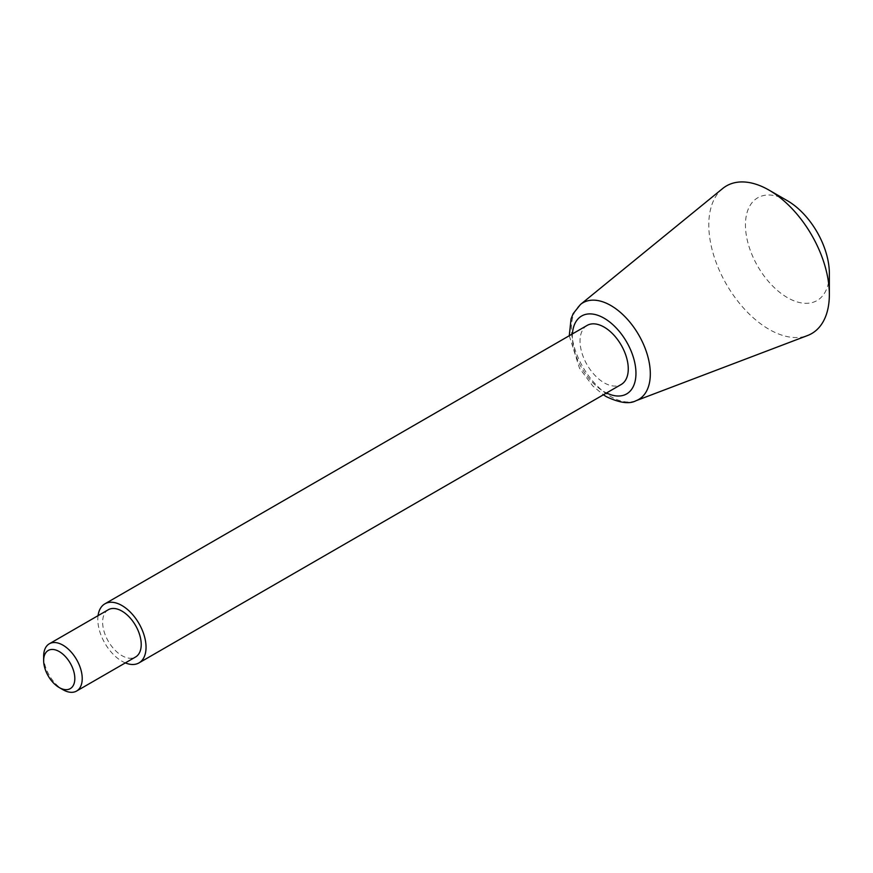 <?xml version="1.0" encoding="UTF-8"?>
<svg xmlns="http://www.w3.org/2000/svg" width="873" height="873" viewBox="0 0 873 873"><rect width="100%" height="100%" fill="white"/><g stroke="black" fill="none" stroke-linecap="round" stroke-linejoin="round"><path stroke-width="0.65" stroke-dasharray="4.37 3.27" d="M43.65 656.289A27.281 15.747 -120 0 0 62.943 689.703M108.285 609.747A27.281 15.747 -120 0 0 104.105 631.605A27.281 15.747 -120 0 0 121.925 655.645A27.281 15.747 -120 0 0 135.566 656.998M98.06 615.651A34.102 19.686 -120 0 0 121.925 661.21A34.102 19.686 -120 0 0 125.341 662.902M587.103 325.433A34.102 19.686 -120 0 0 581.876 352.757A34.102 19.686 -120 0 0 604.149 382.8A34.102 19.686 -120 0 0 621.205 384.491M722.669 188.524A85.248 49.215 -120 0 0 714.518 257.851A85.248 49.215 -120 0 0 769.069 329.35A85.248 49.215 -120 0 0 807.547 335.538M787.402 200.725A59.331 34.254 -120 0 0 745.444 224.939A59.331 34.254 -120 0 0 787.391 297.606A59.331 34.254 -120 0 0 829.35 273.391M572.426 333.901A44.992 25.972 -120 0 0 604.149 391.693A44.992 25.972 -120 0 0 606.528 392.959M580.48 304.47A55.807 32.225 -120 0 0 575.143 349.844A55.807 32.225 -120 0 0 610.86 396.648A55.807 32.225 -120 0 0 636.046 400.707M569.261 335.734L579.519 368.242L592.712 385.899L603.363 394.792"/><path stroke-width="1.31" d="M62.943 689.703L59.244 687.564A22.043 12.735 -120 0 0 74.827 678.561A22.043 12.735 -120 0 0 59.244 651.564A22.043 12.735 -120 0 0 43.65 660.566A22.043 12.735 -120 0 0 59.244 687.564L62.943 689.703A27.281 15.747 -120 0 0 76.573 691.056A27.281 15.747 -120 0 0 76.573 659.552A27.281 15.747 -120 0 0 49.303 643.805A27.281 15.747 -120 0 0 43.65 656.289L43.65 660.566M76.573 691.056L135.566 656.998A27.281 15.747 -120 0 0 135.566 625.494A27.281 15.747 -120 0 0 108.285 609.747L49.303 643.805M125.341 662.902A34.102 19.686 -120 0 0 138.982 662.902A34.102 19.686 -120 0 0 138.982 623.529A34.102 19.686 -120 0 0 104.88 603.843A34.102 19.686 -120 0 0 98.06 615.651M138.982 662.902L621.205 384.491A34.102 19.686 -120 0 0 621.205 345.119A34.102 19.686 -120 0 0 587.103 325.433L104.88 603.843M580.48 304.47A55.807 32.225 -120 0 1 638.763 334.981A55.807 32.225 -120 0 1 636.046 400.707L807.547 335.538A85.248 49.215 -120 0 0 829.35 294.55A85.248 49.215 -120 0 0 769.069 190.139A85.248 49.215 -120 0 0 722.669 188.524L580.48 304.47L573.168 313.658L571.073 318.831L569.261 335.734M829.35 294.55L829.35 273.391A59.331 34.254 -120 0 0 787.402 200.725L769.069 190.139M606.528 392.959A44.992 25.972 -120 0 0 635.948 372.4A44.992 25.972 -120 0 0 604.945 318.7A44.992 25.972 -120 0 0 572.426 333.901M636.046 400.707C629.52 404.286 619.644 402.944 606.408 396.691L603.363 394.792"/></g></svg>
